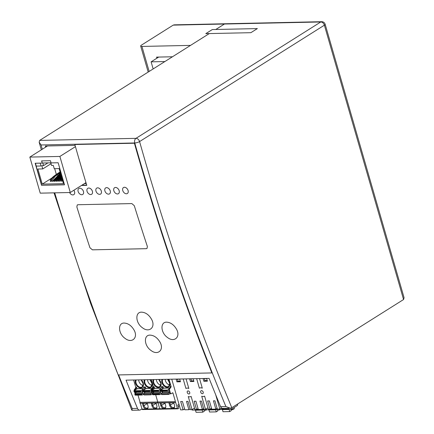 <?xml version="1.0" encoding="UTF-8"?>
<svg xmlns="http://www.w3.org/2000/svg" width="434" height="434" viewBox="0 0 434 434"><rect width="100%" height="100%" fill="white"/><g stroke="black" fill="none" stroke-linecap="round" stroke-linejoin="round"><path stroke-width="0.65" d="M149.155 71.453L141.929 46.433A3.553 0.982 163.9 0 1 140.681 46.053A3.553 0.982 163.9 0 1 141.446 45.125L173.204 25.123L174.267 24.846L225.333 23.756A3.553 2.36 88.8 0 0 224.459 24.027L215.801 29.485L224.459 24.027A3.553 2.36 -91.2 0 1 225.333 23.756L321.659 21.7A3.553 2.36 88.8 0 0 320.786 21.971A3.553 2.463 57.8 0 1 324.382 25.194A3.553 0.982 -16.1 0 0 325.147 24.266A3.553 3.553 0 0 0 321.659 21.7M81.473 185.464L86.784 185.351A1894.773 1260.439 88.8 0 1 74.838 144.5L134.757 142.97A3.553 0.966 -15.8 0 0 139.58 141.571A3.553 2.463 -122.2 0 0 135.983 138.348A3.553 2.36 88.8 0 0 134.757 142.97A1894.177 1260.048 88.8 0 0 212.199 372.681L211.846 372.936A1894.773 1260.439 -91.2 0 1 134.404 143.231L134.757 142.97A1894.177 1260.048 88.8 0 0 225.87 406.512L220.57 406.625A3.553 2.36 88.8 0 0 222.647 408.345L230.237 408.182L225.87 406.512M42.293 149.236A1894.177 1260.048 -91.2 0 1 41.078 144.972L39.163 142.216L39.673 140.394L209.302 33.575L190.537 45.391L141.929 46.433M141.967 408.888L140.448 409.842A3.553 2.36 -91.2 0 1 139.574 410.114L131.985 410.276L132.196 408.513A1894.177 1260.048 -91.2 0 1 118.623 374.927M139.574 410.114A3.553 2.36 -91.2 0 1 137.497 408.399A1894.177 1260.048 -91.2 0 1 126.044 380.162L209.117 378.388A1894.177 1260.048 88.8 0 0 220.57 406.625M325.147 24.266L404.065 297.686L403.566 299.525L231.794 407.694L230.237 408.182M86.241 183.549L84.456 183.587M45.684 147.099A1894.177 1260.048 -91.2 0 1 45.375 146.003L75.087 145.368M156.891 58.205L156.571 57.114L172.461 56.778M147.381 246.507L147.007 248.46L146.318 248.682L92.409 249.832L89.936 247.738A1894.773 1260.439 -91.2 0 1 76.845 206.931L77.252 204.957L77.941 204.734L131.849 203.584L134.29 205.705A1894.773 1260.439 88.8 0 0 147.381 246.507L146.99 248.465L146.318 248.677L92.409 249.827L89.936 247.727A1894.773 1260.439 88.8 0 1 76.845 206.931L77.268 204.946L77.941 204.734L131.849 203.584L134.29 205.705A1894.773 1260.439 -91.2 0 0 147.376 246.501M81.885 185.204L86.708 185.101M54.717 192.842A1894.773 1260.439 88.8 0 0 118.173 374.938L211.846 372.936M159.821 341.808C164.616 349.554 158.025 356.026 151.005 350.46C144.023 345.784 143.442 334.847 150.088 335.124C153.913 335.33 157.157 337.56 159.821 341.808M74.838 144.5L134.404 143.231M166.656 322.164C170.573 322.397 173.839 324.713 176.459 329.118C180.929 336.789 174.343 342.969 167.497 337.495C160.569 332.818 160.048 321.892 166.656 322.164M141.625 312.16C145.672 312.409 149.008 314.834 151.629 319.429C155.931 327.16 149.247 333.231 142.417 327.735C135.424 322.983 134.936 311.878 141.625 312.16M124.233 323.064C128.149 323.292 131.415 325.608 134.035 330.014C138.495 337.679 131.914 343.853 125.073 338.384C118.157 333.708 117.63 322.787 124.233 323.064M73.861 190.26A3.553 2.441 56.3 0 1 73.834 194.622A3.553 2.441 56.3 0 1 69.543 192.528M73.878 190.249A3.553 2.441 56.3 0 1 73.851 194.616A3.553 2.441 56.3 0 1 73.84 194.616L73.851 194.616M78.82 188.524L78.836 188.513A3.553 2.441 56.3 0 1 78.836 188.513A3.553 2.441 56.3 0 1 79.813 188.215A3.553 2.441 56.3 0 1 83.182 190.759A3.553 2.441 56.3 0 1 82.758 194.432A3.553 2.441 56.3 0 1 78.76 192.832A3.553 2.441 56.3 0 1 78.82 188.524A3.553 2.441 56.3 0 1 79.802 188.226A3.553 2.441 56.3 0 1 83.198 190.748A3.553 2.441 56.3 0 1 82.775 194.421A3.553 2.441 56.3 0 1 82.769 194.427L82.775 194.421M88.726 188.036A3.553 2.441 56.3 0 1 92.111 190.564A3.553 2.441 56.3 0 1 91.688 194.242A3.553 2.441 56.3 0 1 87.684 192.642A3.553 2.441 56.3 0 1 87.749 188.329A3.553 2.441 56.3 0 1 88.726 188.036M87.749 188.329L87.76 188.323A3.553 2.441 56.3 0 1 87.76 188.323A3.553 2.441 56.3 0 1 88.742 188.025A3.553 2.441 56.3 0 1 92.122 190.559A3.553 2.441 56.3 0 1 91.699 194.231A3.553 2.441 56.3 0 1 91.693 194.237L91.699 194.231M97.65 187.846A3.553 2.441 56.3 0 1 101.035 190.374A3.553 2.441 56.3 0 1 100.612 194.052A3.553 2.441 56.3 0 1 96.608 192.452A3.553 2.441 56.3 0 1 96.673 188.139A3.553 2.441 56.3 0 1 97.65 187.846M96.673 188.139L96.684 188.134A3.553 2.441 56.3 0 1 96.684 188.134A3.553 2.441 56.3 0 1 97.666 187.835A3.553 2.441 56.3 0 1 101.051 190.369A3.553 2.441 56.3 0 1 100.628 194.041A3.553 2.441 56.3 0 1 100.617 194.047L100.628 194.041M106.58 187.656A3.553 2.441 56.3 0 1 109.959 190.184A3.553 2.441 56.3 0 1 109.536 193.862A3.553 2.441 56.3 0 1 105.538 192.262A3.553 2.441 56.3 0 1 105.598 187.949A3.553 2.441 56.3 0 1 106.58 187.656M105.614 187.938L105.598 187.949A3.553 2.441 56.3 0 1 105.614 187.938A3.553 2.441 56.3 0 1 106.59 187.645A3.553 2.441 56.3 0 1 109.976 190.173A3.553 2.441 56.3 0 1 109.552 193.852A3.553 2.441 56.3 0 1 109.547 193.857L109.536 193.862M115.504 187.466A3.553 2.441 56.3 0 1 118.883 189.994A3.553 2.441 56.3 0 1 118.46 193.672A3.553 2.441 56.3 0 1 114.462 192.072A3.553 2.441 56.3 0 1 114.522 187.759A3.553 2.441 56.3 0 1 115.504 187.466M114.538 187.748L114.522 187.759A3.553 2.441 56.3 0 1 114.538 187.748A3.553 2.441 56.3 0 1 115.52 187.455A3.553 2.441 56.3 0 1 118.9 189.983A3.553 2.441 56.3 0 1 118.477 193.662A3.553 2.441 56.3 0 1 118.471 193.667L118.46 193.672M124.428 187.276A3.553 2.441 56.3 0 1 127.813 189.804A3.553 2.441 56.3 0 1 127.39 193.483A3.553 2.441 56.3 0 1 123.386 191.877A3.553 2.441 56.3 0 1 123.451 187.569A3.553 2.441 56.3 0 1 124.428 187.276M123.462 187.559L123.451 187.569A3.553 2.441 56.3 0 1 123.462 187.559A3.553 2.441 56.3 0 1 124.444 187.266A3.553 2.441 56.3 0 1 127.824 189.794A3.553 2.441 56.3 0 1 127.401 193.472A3.553 2.441 56.3 0 1 127.395 193.477L127.39 193.483M205.803 33.646L250.874 32.686L257.367 28.595L212.302 29.555L205.803 33.646M40.199 163.151L41.018 165.994L36.25 166.097L35.425 163.255L40.199 163.151L35.431 163.255L36.25 166.097L41.024 165.994L40.199 163.151M42.25 184.114L37.899 169.032L42.76 168.924L41.81 165.647L43.579 165.609L42.82 162.989L50.773 162.815L51.532 165.441L53.301 165.403L54.245 168.68L59.105 168.576L63.462 183.658L42.25 184.114L51.483 178.298M54.684 168.674L56.377 174.533M51.033 163.716L42.76 168.924M47.919 162.88L43.579 165.609M62.067 181.043L62.176 179.22M61.937 178.39L61.189 181.162L61.899 181.146M61.78 177.848L60.125 181.184L61.72 177.625M61.585 177.164L59.415 181.2L60.125 181.184M61.46 176.725L58.351 181.222L61.395 176.508M61.27 176.079L57.641 181.238L58.351 181.222M61.151 175.667L56.577 181.26L61.091 175.45M60.972 175.032L55.867 181.276L56.577 181.26M60.858 174.642L54.803 181.298L60.793 174.425M60.673 174.012L54.093 181.314L54.803 181.298M60.565 173.627L53.029 181.336L60.5 173.41M60.386 173.003L52.319 181.352L53.029 181.336M59.93 172.862L55.14 176.291L51.255 181.374C50.355 179.665 53.447 176.595 60.543 172.168M60.147 172.179L59.697 172.184C52.606 176.616 49.509 179.681 50.415 181.39L51.255 181.374M56.762 175.108L57.445 175.092M58.536 175.07L59.219 175.054M60.31 175.032L60.966 175.016M41.539 185.313L64.514 184.824L58.14 162.745L51.071 162.896L50.442 160.71L41.604 160.9L42.234 163.086L35.165 163.238L41.539 185.313L64.487 184.738M41.773 160.895L42.234 163.086M35.333 163.233L41.68 185.226M29.832 157.081L40.243 193.152L70.292 192.512L59.881 156.441L29.832 157.081L47.496 145.96M59.881 156.441L75.445 146.638M70.292 192.512L85.965 182.638M164.877 61.552L151.113 61.845L153.159 68.93M151.113 61.845L158.698 57.071M172.168 393.074A0.472 0.315 88.8 0 1 172.179 393.101L172.976 393.085A0.472 0.315 88.8 0 0 172.558 392.83L171.115 393.736A0.711 0.472 -91.2 0 1 170.491 393.356L169.488 389.868A0.711 0.472 88.8 0 1 169.596 389.076L170.936 387.188A0.711 0.472 88.8 0 0 171.045 386.396L168.983 379.245M158.92 391.457L152.15 391.598A0.591 0.396 88.8 0 1 151.716 391.246L151.645 390.996A0.472 0.315 88.8 0 1 151.802 390.378L154.981 388.376L160.694 388.251M151.802 390.378L158.698 390.231L159.858 389.499M140.35 403.273L142.043 409.137L159.717 408.763L158.025 402.893L159.717 408.763A0.711 0.472 88.8 0 0 160.341 409.143A0.711 0.472 88.8 0 1 160.162 409.197L177.837 408.823A0.711 0.472 88.8 0 0 178.011 408.768L178.737 408.313L177.788 405.036L178.998 404.271M137.99 395.103L140.084 402.361L157.759 401.987L155.665 394.728L157.759 401.987A0.472 0.315 88.8 0 0 158.014 402.861A0.472 0.315 88.8 0 1 157.895 402.898L175.569 402.519A0.472 0.315 88.8 0 0 175.689 402.481L177.392 408.383A0.711 0.472 88.8 0 0 177.837 408.823M152.746 393.486L152.204 391.609L152.746 393.486M152.562 394.17A0.711 0.472 -91.2 0 1 152.025 393.746L151.016 390.264A0.711 0.472 88.8 0 1 151.124 389.466L151.922 389.45A0.711 0.472 88.8 0 0 151.813 390.247L152.019 390.242M151.124 389.466L152.464 387.584L153.262 387.567L151.922 389.45L153.262 387.567A0.711 0.472 88.8 0 0 153.37 386.77L154.162 386.754L154.612 388.305L160.748 388.175M151.309 379.625L153.37 386.77L151.309 379.625M153.669 391.576A0.711 0.472 88.8 0 1 153.582 392.596L152.708 393.529A0.591 0.396 88.8 0 0 152.578 394.24L152.654 394.49A0.472 0.315 88.8 0 0 153.066 394.75M164.996 403.181L161.66 405.28A2.783 1.931 -122.2 0 0 164.475 407.808A2.783 1.931 -122.2 0 0 165.218 407.591A2.783 1.931 -122.2 0 0 165.793 406.88M159.305 380.027A3.553 2.463 -122.2 0 0 160.466 381.866M152.464 387.584A0.711 0.472 88.8 0 0 152.573 386.786L153.37 386.77A0.711 0.472 88.8 0 1 153.262 387.567L154.059 387.551A0.711 0.472 88.8 0 0 154.162 386.754M154.059 387.551L152.714 389.434A0.711 0.472 88.8 0 0 152.573 389.895M153.001 391.593L153.359 392.835M164.925 402.931L165.669 405.502A3.255 2.257 -122.2 0 1 165.739 407.173A3.255 2.257 -122.2 0 1 164.101 408.557A3.255 2.257 -122.2 0 1 160.808 405.606L160.065 403.034L164.925 402.931M161.904 394.56A0.472 0.315 88.8 0 1 161.491 394.305L168.381 394.159A0.472 0.315 88.8 0 0 168.799 394.414L169.906 393.714M169.531 388.067L163.819 388.186L160.64 390.188A0.472 0.315 88.8 0 0 160.477 390.806L167.372 390.66A0.472 0.315 88.8 0 1 167.535 390.041L168.696 389.309M161.415 394.05A0.591 0.396 88.8 0 1 161.546 393.34L162.419 392.407A0.711 0.472 88.8 0 0 162.506 391.387M161.546 393.34L168.441 393.193L169.309 392.26A0.711 0.472 88.8 0 0 169.358 392.2M169.005 390.969A0.711 0.472 88.8 0 0 168.94 390.98L167.882 391.267A0.591 0.396 88.8 0 1 167.443 390.909L167.372 390.66M160.477 390.806L160.553 391.056A0.591 0.396 88.8 0 0 160.987 391.414L167.757 391.267M160.168 391.159A0.711 0.472 88.8 0 0 160.103 391.17L159.045 391.452A0.591 0.396 88.8 0 1 158.605 391.099L158.535 390.85A0.472 0.315 88.8 0 1 158.698 390.231M160.808 405.606L161.66 405.28L161.003 403.018M172.976 393.085L175.434 401.607A0.472 0.315 88.8 0 0 175.569 402.519M168.441 393.193A0.591 0.396 88.8 0 0 168.311 393.904M169.585 387.985L163.45 388.115L163 386.564A0.711 0.472 88.8 0 1 162.896 387.361L161.551 389.244A0.711 0.472 88.8 0 0 161.41 389.705M160.77 382.755L160.878 384.931M156.365 379.517A4.736 3.282 -122.2 0 0 160.824 385.137M168.902 402.85L173.763 402.741L174.506 405.313A3.255 2.257 -122.2 0 1 174.577 406.983A3.255 2.257 -122.2 0 1 172.938 408.367A3.255 2.257 -122.2 0 1 169.645 405.416L168.902 402.85M169.84 402.828L170.497 405.096A2.783 1.931 -122.2 0 0 173.312 407.618A2.783 1.931 -122.2 0 0 174.056 407.401A2.783 1.931 -122.2 0 0 174.631 406.691M140.084 402.361A0.472 0.315 88.8 0 0 140.22 403.273L157.895 402.898A0.472 0.315 88.8 0 1 157.759 401.987L175.434 401.607M152.708 393.529L159.603 393.383L160.471 392.45A0.711 0.472 88.8 0 0 160.52 392.39M152.654 394.49L159.473 394.094A0.591 0.396 88.8 0 1 159.603 393.383M159.544 394.343A0.472 0.315 88.8 0 0 159.962 394.598L161.068 393.904M161.307 393.996L161.405 393.996A0.711 0.472 -91.2 0 1 160.862 393.557L159.853 390.074L160.851 390.052M163 386.564L161.41 386.602A0.711 0.472 88.8 0 1 161.302 387.394L159.962 389.282A0.711 0.472 88.8 0 0 159.853 390.074M162.197 392.645L161.839 391.403M170.318 393.752A0.711 0.472 -91.2 0 1 169.699 393.372L168.69 389.884L169.488 389.868M171.045 386.396L170.247 386.412A0.711 0.472 88.8 0 1 170.139 387.204L168.799 389.092A0.711 0.472 88.8 0 0 168.69 389.884M165.202 379.327A4.736 3.282 -122.2 0 0 169.661 384.947M168.142 379.837A3.553 2.463 -122.2 0 0 169.303 381.681M169.607 382.566L169.716 384.741M141.245 391.831L134.475 391.978A0.591 0.396 88.8 0 1 134.041 391.625L133.97 391.37A0.472 0.315 88.8 0 1 134.128 390.752L137.307 388.755L143.019 388.631M134.128 390.752L141.023 390.605L142.184 389.873M142.043 409.137A0.711 0.472 88.8 0 0 142.667 409.522M135.072 393.866L134.529 391.983M133.634 380L135.696 387.15A0.711 0.472 88.8 0 1 135.587 387.942L134.247 389.83A0.711 0.472 88.8 0 0 134.139 390.622M135.994 391.951A0.711 0.472 88.8 0 1 135.907 392.976L135.034 393.909A0.591 0.396 88.8 0 0 134.903 394.62L134.979 394.869A0.472 0.315 88.8 0 0 135.392 395.124M147.321 403.555L143.985 405.66A2.783 1.931 -122.2 0 0 146.8 408.182A2.783 1.931 -122.2 0 0 147.544 407.971A2.783 1.931 -122.2 0 0 148.119 407.255M141.63 380.406A3.553 2.463 -122.2 0 0 142.791 382.245M143.074 388.555L136.938 388.685L136.488 387.133A0.711 0.472 88.8 0 1 136.385 387.925L135.039 389.813A0.711 0.472 88.8 0 0 134.898 390.269M135.327 391.967L135.685 393.209M147.251 403.311L147.994 405.877A3.255 2.257 -122.2 0 1 148.065 407.553A3.255 2.257 -122.2 0 1 146.432 408.936A3.255 2.257 -122.2 0 1 143.133 405.98L142.39 403.414L147.251 403.311M144.229 394.935A0.472 0.315 88.8 0 1 143.817 394.68L150.707 394.533A0.472 0.315 88.8 0 0 151.124 394.788L152.231 394.094M151.857 388.441L146.144 388.566L142.965 390.562A0.472 0.315 88.8 0 0 142.808 391.186L149.697 391.034A0.472 0.315 88.8 0 1 149.86 390.416L151.021 389.689M143.741 394.43A0.591 0.396 88.8 0 1 143.871 393.719L144.744 392.786A0.711 0.472 88.8 0 0 144.831 391.766M143.871 393.719L150.766 393.573L151.634 392.64A0.711 0.472 88.8 0 0 151.688 392.58M151.33 391.349A0.711 0.472 88.8 0 0 151.265 391.359L150.207 391.642A0.591 0.396 88.8 0 1 149.768 391.289L149.697 391.034M142.808 391.186L142.878 391.435A0.591 0.396 88.8 0 0 143.312 391.788L150.083 391.647M142.493 391.539A0.711 0.472 88.8 0 0 142.428 391.549L141.37 391.831A0.591 0.396 88.8 0 1 140.931 391.473L140.86 391.224A0.472 0.315 88.8 0 1 141.023 390.605M177.392 408.383L159.717 408.763A0.711 0.472 88.8 0 0 160.162 409.197L142.488 409.577M143.133 405.98L143.985 405.66L143.328 403.392M152.714 389.434L151.922 389.45A0.711 0.472 88.8 0 0 151.813 390.247L151.016 390.264M150.766 393.573A0.591 0.396 88.8 0 0 150.636 394.284M151.911 388.365L145.775 388.495L145.325 386.944A0.711 0.472 88.8 0 1 145.222 387.741L143.876 389.624A0.711 0.472 88.8 0 0 143.735 390.085M143.095 383.13L143.204 385.305M138.69 379.896A4.736 3.282 -122.2 0 0 143.155 385.511M151.227 403.224L156.088 403.121L156.831 405.687A3.255 2.257 -122.2 0 1 156.902 407.363A3.255 2.257 -122.2 0 1 155.263 408.747A3.255 2.257 -122.2 0 1 151.971 405.795L151.227 403.224M152.166 403.202L152.822 405.47A2.783 1.931 -122.2 0 0 155.638 407.993A2.783 1.931 -122.2 0 0 156.381 407.781A2.783 1.931 -122.2 0 0 156.956 407.065M135.034 393.909L141.929 393.757L142.797 392.83A0.711 0.472 88.8 0 0 142.851 392.765M134.979 394.869L141.799 394.473A0.591 0.396 88.8 0 1 141.929 393.757M141.869 394.723A0.472 0.315 88.8 0 0 142.287 394.978L143.394 394.278M143.632 394.376L143.73 394.37A0.711 0.472 -91.2 0 1 143.187 393.936L142.178 390.454L143.182 390.432M145.325 386.944L143.735 386.976A0.711 0.472 88.8 0 1 143.627 387.774L142.287 389.656A0.711 0.472 88.8 0 0 142.178 390.454M144.522 393.02L144.164 391.777M147.527 379.707A4.736 3.282 -122.2 0 0 151.987 385.321M150.468 380.217A3.553 2.463 -122.2 0 0 151.629 382.056M151.933 382.94L152.041 385.115M195.734 409.56L194.996 410.027L192.191 410.087L192.061 409.631M184.58 408.893L183.088 409.832L180.62 409.886L171.756 379.186M194.996 410.027L194.448 408.123M203.318 408.828L203.611 409.842L201.712 409.886L201.588 409.436M183.088 409.832L180.696 401.526L182.448 401.493L184.841 409.794L188.904 409.707L186.517 401.407L187.998 401.379L190.39 409.674L192.04 409.642L194.497 408.096M188.904 409.707L190.168 408.915M196.645 378.654L199.396 388.191A4.736 3.282 57.8 0 1 199.434 388.17A4.736 3.282 57.8 0 1 200.741 387.801A4.736 3.282 57.8 0 1 202.298 388.175L199.531 378.594M183.181 378.942L185.931 388.479A4.736 3.282 57.8 0 1 185.964 388.457A4.736 3.282 57.8 0 1 187.271 388.088A4.736 3.282 57.8 0 1 188.828 388.463L186.061 378.882M192.04 409.642L188.248 396.508A4.736 3.282 57.8 0 0 189.794 396.833A4.736 3.282 57.8 0 0 191.014 396.47A4.736 3.282 57.8 0 0 191.117 396.399L191.014 396.47M221.541 407.965L219.821 409.05L217.326 409.099L214.933 400.804L213.452 400.832L215.839 409.132L211.776 409.219L209.383 400.918L207.636 400.951L210.029 409.257L208.391 409.295L204.588 396.112A4.736 3.282 57.8 0 1 204.479 396.182A4.736 3.282 57.8 0 1 203.264 396.546A4.736 3.282 57.8 0 1 201.718 396.22L205.504 409.354L203.861 409.387L201.468 401.092L199.982 401.119L202.374 409.419L198.311 409.506L195.918 401.206L194.166 401.238L196.559 409.544L194.926 409.582L191.117 396.399M221.508 407.982L221.931 409.452L219.967 409.495L215.682 394.712M179.698 379.142L176.166 379.213L176.92 381.839L180.457 381.763L179.698 379.142M207.392 381.188L206.638 378.567L203.101 378.638L203.855 381.264L207.392 381.188M200.969 390.828A1.671 1.156 -122.2 0 0 200.871 392.602A1.671 1.156 -122.2 0 0 202.445 393.709A1.671 1.156 -122.2 0 0 202.846 393.584A1.671 1.156 -122.2 0 0 202.944 393.513A1.671 1.156 -122.2 0 0 203.069 391.793A1.671 1.156 -122.2 0 0 201.555 390.633A1.671 1.156 -122.2 0 0 201.067 390.757A1.671 1.156 -122.2 0 0 200.969 390.828M189.631 378.925L190.385 381.551L193.922 381.475L193.168 378.855L189.631 378.925M187.504 391.115A1.671 1.156 -122.2 0 0 187.407 392.889A1.671 1.156 -122.2 0 0 188.98 393.996A1.671 1.156 -122.2 0 0 189.376 393.871A1.671 1.156 -122.2 0 0 189.474 393.801A1.671 1.156 -122.2 0 0 189.598 392.081A1.671 1.156 -122.2 0 0 188.09 390.92A1.671 1.156 -122.2 0 0 187.596 391.045A1.671 1.156 -122.2 0 0 187.504 391.115M203.611 409.842L204.354 409.381M176.92 381.839L178 381.155L180.267 381.112M177.435 379.186L178 381.155M237.751 403.945L237.463 405.432L231.393 409.251L231.051 408.063M228.338 408.22L228.647 409.311L231.393 409.251M210.029 409.257L211.515 408.318M215.839 409.132L217.108 408.34M203.855 381.264L204.94 380.58L207.202 380.537M204.371 378.611L204.94 380.58M221.931 409.452L223.163 408.682M209.204 409.273L208.466 409.739L206.497 409.783L206.242 408.893M205.504 409.354L207.962 407.808M215.052 409.148L215.183 409.598L217.081 409.555L216.788 408.54M217.081 409.555L217.819 409.094M202.374 409.419L203.638 408.627M196.559 409.544L198.05 408.606M190.385 381.551L191.47 380.868L193.732 380.824M190.906 378.898L191.47 380.868M208.466 409.739L207.919 407.835M203.947 409.636L204.354 411.182L202.797 412.164L202.201 410.087L195.479 410.222L196.347 409.68L201.626 409.571M195.479 410.222L196.081 412.3L202.797 412.164M202.548 409.87L202.201 410.087M204.099 410.287L205.83 410.255L205.559 409.322M206.579 409.783L205.83 410.255M217.412 409.349L217.825 410.895L216.268 411.877L215.665 409.799L208.949 409.935L209.812 409.392L215.09 409.284M208.949 409.935L209.546 412.012L216.268 411.877M216.013 409.582L215.665 409.799M217.564 410L219.3 409.967L219.04 409.067M220.049 409.495L219.3 409.967M230.921 409.262L231.289 410.607L229.732 411.589L229.136 409.512L222.414 409.647L223.282 409.105L228.561 408.996M222.414 409.647L223.016 411.725L229.732 411.589M229.483 409.295L229.136 409.512M223.282 409.105L223.06 408.334M231.034 409.712L232.765 409.68L232.45 408.584M234.007 407.602L234.322 408.698L232.765 409.68M173.204 25.123L320.786 21.971L135.983 138.348L39.657 140.404M137.497 408.399L132.196 408.513M41.078 144.972L134.757 142.97M231.794 407.694A1890.629 1257.683 -91.2 0 1 139.58 141.571L324.382 25.194L403.566 299.525M161.491 394.305L168.381 394.159M160.64 390.188L167.535 390.041M162.419 392.407L169.309 392.26M160.553 391.056L167.443 390.909M153.202 379.582A5.208 3.613 -122.2 0 0 153.891 384.578A5.208 3.613 -122.2 0 0 158.041 387.551A5.208 3.613 -122.2 0 0 158.399 387.567A5.208 3.613 -122.2 0 0 161.128 384.627A5.208 3.613 -122.2 0 0 158.958 379.462M162.039 379.397A5.208 3.613 -122.2 0 0 162.728 384.388A5.208 3.613 -122.2 0 0 166.878 387.367A5.208 3.613 -122.2 0 0 167.236 387.378A5.208 3.613 -122.2 0 0 169.965 384.437A5.208 3.613 -122.2 0 0 167.795 379.273M153.891 379.571A4.736 3.282 -122.2 0 0 154.406 384.133A4.736 3.282 -122.2 0 0 158.204 386.933A4.736 3.282 -122.2 0 0 158.562 386.949A4.736 3.282 -122.2 0 0 159.826 386.58L160.927 383.569L158.752 379.468M173.833 402.991L169.645 405.416M151.645 390.996L158.535 390.85M151.716 391.246L158.605 391.099M153.582 392.596L160.471 392.45M152.578 394.24L159.473 394.094M161.302 387.394L162.896 387.361M161.426 393.546L160.862 393.557M159.962 389.282L161.551 389.244M170.491 393.356L169.699 393.372M168.799 389.092L169.596 389.076M170.139 387.204L170.936 387.188M162.728 379.381A4.736 3.282 -122.2 0 0 163.368 384.15A4.736 3.282 -122.2 0 0 167.399 386.759A4.736 3.282 -122.2 0 0 168.663 386.396L169.765 383.379L167.589 379.278M134.247 389.83L135.039 389.813M135.587 387.942L136.385 387.925M135.696 387.15L136.488 387.133M143.817 394.68L150.707 394.533M142.965 390.562L149.86 390.416M144.744 392.786L151.634 392.64M142.878 391.435L149.768 391.289M135.527 379.962A5.208 3.613 -122.2 0 0 136.216 384.958A5.208 3.613 -122.2 0 0 140.366 387.931A5.208 3.613 -122.2 0 0 140.724 387.942A5.208 3.613 -122.2 0 0 143.453 385.007A5.208 3.613 -122.2 0 0 141.283 379.837M144.365 379.772A5.208 3.613 -122.2 0 0 145.054 384.768A5.208 3.613 -122.2 0 0 149.204 387.741A5.208 3.613 -122.2 0 0 149.562 387.752A5.208 3.613 -122.2 0 0 152.291 384.817A5.208 3.613 -122.2 0 0 150.121 379.652M136.216 379.945A4.736 3.282 -122.2 0 0 136.732 384.513A4.736 3.282 -122.2 0 0 140.529 387.307A4.736 3.282 -122.2 0 0 140.887 387.323A4.736 3.282 -122.2 0 0 142.151 386.96L143.253 383.949L141.077 379.842M156.159 403.37L151.971 405.795M133.97 391.37L140.86 391.224M134.041 391.625L140.931 391.473M135.907 392.976L142.797 392.83M134.903 394.62L141.799 394.473M143.627 387.774L145.222 387.741M143.752 393.926L143.187 393.936M142.287 389.656L143.876 389.624M152.589 393.736L152.025 393.746M145.054 379.761A4.736 3.282 -122.2 0 0 145.694 384.529A4.736 3.282 -122.2 0 0 149.725 387.133A4.736 3.282 -122.2 0 0 150.989 386.77L152.09 383.759L149.914 379.652M39.163 142.216L41.328 149.844M54.022 192.859L90.587 303.328L131.79 410.152M148.189 72.06L140.681 46.053M160.927 391.419L167.817 391.273M152.09 391.609L158.98 391.463M152.952 394.783L159.842 394.636M161.79 394.593L168.68 394.446M170.942 393.79L170.144 393.806M179.416 405.73L178.211 406.49M143.253 391.799L150.142 391.652M134.415 391.989L141.305 391.842M135.278 395.162L142.168 395.016M144.115 394.973L151.005 394.826"/></g></svg>
